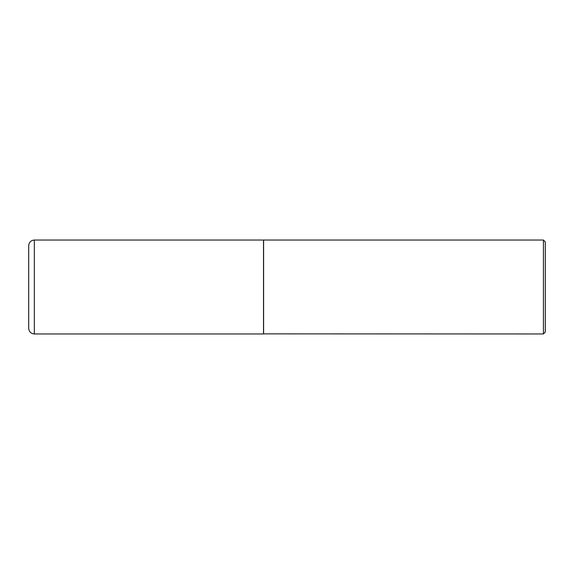 <?xml version="1.0" encoding="UTF-8"?>
<svg xmlns="http://www.w3.org/2000/svg" width="574" height="574" viewBox="0 0 574 574"><rect width="100%" height="100%" fill="white"/><g stroke="black" fill="none" stroke-linecap="round" stroke-linejoin="round"><path stroke-width="0.43" stroke-dasharray="2.87 2.15" d="M263.516 333.96L263.516 240.04M263.516 240.133L263.516 333.867L263.516 240.133M545.3 332.088L545.3 241.912M543.42 333.96L543.42 240.04M263.609 333.96L263.609 240.04M34.332 333.96L34.332 240.04"/><path stroke-width="0.86" d="M34.332 333.96L34.332 240.04L263.516 240.04L263.516 333.96L34.332 333.96C30.91 333.63 29.037 331.75 28.7 328.328L28.7 287L28.7 328.328M28.7 287L28.7 245.672L28.7 287M263.516 333.867L543.42 333.96L543.42 240.04L263.609 240.04L263.609 333.96M543.42 240.04L545.3 241.912L545.3 332.088L543.42 333.96M34.332 240.04C30.91 240.37 29.037 242.25 28.7 245.672"/></g></svg>
